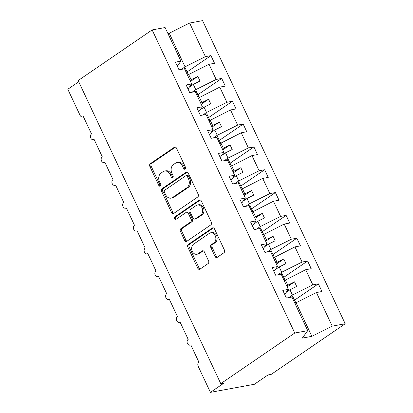 <?xml version="1.0" encoding="UTF-8"?>
<svg xmlns="http://www.w3.org/2000/svg" width="413" height="413" viewBox="0 0 413 413"><rect width="100%" height="100%" fill="white"/><g stroke="black" fill="none" stroke-linecap="round" stroke-linejoin="round"><path stroke-width="0.62" d="M185.107 169.098A1.415 1.094 -100.4 0 0 185.452 167.203L176.49 148.159A2.024 1.559 -100.4 0 0 174.792 147.08A2.024 1.559 -100.4 0 0 174.312 147.281L150.322 163.693A2.024 1.559 -100.4 0 0 149.836 166.398L158.793 185.442A1.415 1.094 -100.4 0 0 159.986 186.196A1.415 1.094 -100.4 0 0 160.321 186.056A1.415 1.094 -100.4 0 0 160.662 184.162L159.501 181.699A6.479 4.992 -100.4 0 1 161.07 173.047L163.068 171.679A6.479 4.992 -100.4 0 1 164.596 171.044A6.479 4.992 -100.4 0 1 170.032 174.498L171.189 176.96A1.415 1.094 -100.4 0 0 172.381 177.714A1.415 1.094 -100.4 0 0 172.711 177.575A1.415 1.094 -100.4 0 0 173.057 175.685L171.896 173.217A6.479 4.992 -100.4 0 1 173.46 164.565L175.463 163.197A6.479 4.992 -100.4 0 1 176.991 162.562A6.479 4.992 -100.4 0 1 182.427 166.016L183.584 168.478A1.415 1.094 -100.4 0 0 184.776 169.237A1.415 1.094 -100.4 0 0 185.107 169.098M215.039 256.478A2.024 1.559 -100.4 0 0 216.737 257.557A2.024 1.559 -100.4 0 0 217.217 257.361L223.944 252.756A2.024 1.559 -100.4 0 0 224.435 250.051L214.481 228.9A2.024 1.559 -100.4 0 0 212.783 227.821A2.024 1.559 -100.4 0 0 212.308 228.022L188.318 244.434A2.024 1.559 -100.4 0 0 187.827 247.139L197.781 268.285A2.024 1.559 -100.4 0 0 199.479 269.364A2.024 1.559 -100.4 0 0 199.954 269.168L208.085 263.602A2.024 1.559 -100.4 0 0 208.575 260.902L204.316 251.847A2.024 1.559 -100.4 0 0 202.618 250.768A2.024 1.559 -100.4 0 0 202.143 250.97L198.111 253.727A5.415 4.171 -100.4 0 1 196.831 254.258A5.415 4.171 -100.4 0 1 191.968 250.552A5.415 4.171 -100.4 0 1 193.599 244.14L209.391 233.335A5.415 4.171 -100.4 0 1 210.666 232.803A5.415 4.171 -100.4 0 1 215.534 236.51A5.415 4.171 -100.4 0 1 213.903 242.921L211.27 244.723A2.024 1.559 -100.4 0 0 210.78 247.428L215.039 256.478L216.335 256.241A2.024 1.559 -100.4 0 0 217.362 257.258M177.27 66.142L180.915 61.139L165.107 27.542L152.144 29.922L78.145 80.556L220.774 383.656L224.006 383.063L210.429 392.35L198.183 366.331A3.092 2.385 -100.4 0 1 198.932 362.201L190.77 344.85A3.092 2.385 -100.4 0 1 190.042 345.154A3.092 2.385 -100.4 0 1 187.259 343.038A3.092 2.385 -100.4 0 1 188.194 339.372L180.032 322.026A3.092 2.385 -100.4 0 1 179.304 322.331A3.092 2.385 -100.4 0 1 176.521 320.214A3.092 2.385 -100.4 0 1 177.456 316.549L169.289 299.203A3.092 2.385 -100.4 0 1 168.561 299.508A3.092 2.385 -100.4 0 1 165.783 297.391A3.092 2.385 -100.4 0 1 166.713 293.726L158.551 276.38A3.092 2.385 -100.4 0 1 157.823 276.684A3.092 2.385 -100.4 0 1 155.04 274.568A3.092 2.385 -100.4 0 1 155.975 270.902L147.813 253.556A3.092 2.385 -100.4 0 1 147.08 253.861A3.092 2.385 -100.4 0 1 144.302 251.744A3.092 2.385 -100.4 0 1 145.231 248.079L137.07 230.733A3.092 2.385 -100.4 0 1 136.342 231.037A3.092 2.385 -100.4 0 1 133.559 228.921A3.092 2.385 -100.4 0 1 134.493 225.255L126.332 207.909A3.092 2.385 -100.4 0 1 125.604 208.214A3.092 2.385 -100.4 0 1 122.821 206.097A3.092 2.385 -100.4 0 1 123.755 202.432L115.588 185.086A3.092 2.385 -100.4 0 1 114.86 185.391A3.092 2.385 -100.4 0 1 112.083 183.274A3.092 2.385 -100.4 0 1 113.012 179.609L104.85 162.263A3.092 2.385 -100.4 0 1 104.122 162.567A3.092 2.385 -100.4 0 1 101.34 160.445A3.092 2.385 -100.4 0 1 102.274 156.785L94.112 139.439A3.092 2.385 -100.4 0 1 93.379 139.744A3.092 2.385 -100.4 0 1 90.602 137.622A3.092 2.385 -100.4 0 1 91.531 133.962L83.369 116.616A3.092 2.385 79.6 0 1 82.641 116.92A3.092 2.385 79.6 0 1 80.045 115.268L67.799 89.249L78.723 81.779M152.144 29.922L294.774 333.023L220.774 383.656M197.719 197.016A2.024 1.559 -100.4 0 0 198.209 194.311L188.256 173.161A2.024 1.559 -100.4 0 0 186.557 172.082A2.024 1.559 -100.4 0 0 186.077 172.283L162.087 188.695A2.024 1.559 -100.4 0 0 161.602 191.4L171.55 212.545A2.024 1.559 -100.4 0 0 173.248 213.624A2.024 1.559 -100.4 0 0 173.728 213.428L197.719 197.016M201.368 201.033L211.322 222.179A2.024 1.559 -100.4 0 1 210.831 224.884L186.841 241.295A2.024 1.559 -100.4 0 1 186.366 241.497A2.024 1.559 -100.4 0 1 184.668 240.418L180.409 231.368A2.024 1.559 -100.4 0 1 180.894 228.663L190.625 222.008A2.024 1.559 -100.4 0 0 191.116 219.303L188.292 213.299A2.024 1.559 -100.4 0 0 186.588 212.22A2.024 1.559 -100.4 0 0 186.113 212.416L175.984 219.349A1.415 1.094 -100.4 0 1 175.649 219.489A1.415 1.094 -100.4 0 1 174.379 218.518A1.415 1.094 -100.4 0 1 174.802 216.84L199.195 200.15A2.024 1.559 -100.4 0 1 199.67 199.954A2.024 1.559 -100.4 0 1 201.368 201.033M294.774 333.023L307.737 330.643L291.929 297.045L286.4 298.062L282.791 290.391L288.32 289.374L284.671 294.381M288.32 289.374L281.186 274.222L275.657 275.239L272.048 267.567L277.577 266.55L273.927 271.558M277.577 266.55L270.448 251.398L264.919 252.415L261.31 244.744L266.839 243.727L263.189 248.734M266.839 243.727L259.705 228.575L254.181 229.592L250.572 221.92L256.096 220.903L252.446 225.911M256.096 220.903L248.967 205.751L243.438 206.763L239.829 199.097L245.358 198.08L241.708 203.088M245.358 198.08L238.229 182.923L232.7 183.94L229.091 176.274L234.615 175.257L230.97 180.264M234.615 175.257L227.486 160.099L221.957 161.116L218.348 153.45L223.877 152.433L220.227 157.441M223.877 152.433L216.748 137.276L211.219 138.293L207.61 130.627L213.139 129.61L209.489 134.617M213.139 129.61L206.004 114.453L200.481 115.47L196.872 107.803L202.396 106.786L198.746 111.794M202.396 106.786L195.266 91.629L189.737 92.646L186.129 84.98L191.658 83.963L188.008 88.965M294.557 300.132L318.346 283.855L312.817 284.867L305.687 269.715L284.221 280.664M288.697 297.639L292.456 295.068L312.817 284.867M283.814 277.304L307.608 261.026L302.079 262.043L294.949 246.891L273.478 257.841M277.954 274.815L281.712 272.244L302.079 262.043M273.076 254.48L296.864 238.203L291.341 239.22L284.206 224.068L262.74 235.018M267.216 251.992L270.974 249.421L291.341 239.22M262.338 231.657L286.126 215.379L280.597 216.397L273.468 201.245L251.997 212.194M256.478 229.169L260.231 226.598L280.597 216.397M251.594 208.833L275.388 192.556L269.859 193.573L262.725 178.421L241.259 189.371M245.735 206.345L249.493 203.774L269.859 193.573M240.856 186.01L264.645 169.733L259.116 170.75L251.987 155.593L230.521 166.547M234.997 183.522L238.755 180.951L259.116 170.75M230.113 163.187L253.907 146.909L248.378 147.926L241.249 132.769L219.778 143.724M224.254 160.693L228.012 158.122L248.378 147.926M219.375 140.363L243.164 124.086L237.64 125.103L230.506 109.946L209.04 120.901M213.516 137.87L217.274 135.299L237.64 125.103M208.637 117.54L232.426 101.262L226.897 102.279L219.768 87.122L198.297 98.077M202.778 115.046L206.531 112.475L226.897 102.279M197.894 94.716L221.688 78.439L216.159 79.456L209.024 64.299L214.554 63.282L210.945 55.616L205.416 56.633L189.608 23.035L202.571 20.65L345.201 323.751L271.202 374.379L267.965 374.973L254.387 384.266L210.429 392.35M192.035 92.223L195.793 89.652L216.159 79.456M180.915 61.139L175.391 62.151L178.999 69.823L184.523 68.806L191.658 83.963M187.156 71.893L210.945 55.616M181.297 69.399L185.055 66.829L205.416 56.633M307.737 330.643L302.306 338.092L311.872 336.332L296.064 302.734L294.959 303.493M296.064 302.734L316.43 292.538L321.954 291.521L318.346 283.855M307.608 261.026L311.216 268.698L305.687 269.715M296.864 238.203L300.473 245.874L294.949 246.891M286.126 215.379L289.735 223.051L284.206 224.068M275.388 192.556L278.997 200.228L273.468 201.245M264.645 169.733L268.254 177.404L262.725 178.421M253.907 146.909L257.516 154.581L251.987 155.593M243.164 124.086L246.773 131.752L241.249 132.769M232.426 101.262L236.035 108.929L230.506 109.946M221.688 78.439L225.297 86.105L219.768 87.122M311.872 336.332L332.238 326.136L316.43 292.538M332.238 326.136L345.201 323.751M292.456 295.068L289.962 289.771L296.663 286.415L294.515 281.852L287.815 285.207L285.321 279.911M286.106 292.409L289.962 289.771M286.71 285.961L287.815 285.207M281.712 272.244L279.224 266.948L285.92 263.592L283.772 259.028L277.071 262.384L274.583 257.087M275.363 269.586L279.224 266.948M275.972 263.138L277.071 262.384M270.974 249.421L268.481 244.124L275.182 240.769L273.034 236.205L266.333 239.561L263.84 234.264M264.625 246.762L268.481 244.124M265.234 240.314L266.333 239.561M260.231 226.598L257.743 221.301L264.444 217.945L262.296 213.382L255.595 216.737L253.102 211.441M253.887 223.939L257.743 221.301M254.491 217.491L255.595 216.737M249.493 203.774L247 198.477L253.701 195.122L251.553 190.558L244.852 193.914L242.364 188.617M243.143 201.116L247 198.477M243.753 194.668L244.852 193.914M238.755 180.951L236.262 175.654L242.963 172.298L240.815 167.735L234.114 171.09L231.621 165.794M232.405 178.292L236.262 175.654M233.009 171.844L234.114 171.09M228.012 158.122L225.519 152.831L232.22 149.475L230.072 144.911L223.371 148.267L220.883 142.97M221.662 155.469L225.519 152.831M222.271 149.021L223.371 148.267M217.274 135.299L214.781 130.007L221.482 126.652L219.334 122.088L212.633 125.438L210.14 120.147M210.924 132.645L214.781 130.007M211.533 126.197L212.633 125.438M206.531 112.475L204.043 107.184L210.744 103.828L208.596 99.259L201.895 102.615L199.402 97.323M200.186 109.822L204.043 107.184M200.79 103.369L201.895 102.615M195.793 89.652L193.299 84.36L200 81.005L197.853 76.436L191.152 79.792L188.664 74.5L209.024 64.299M189.443 86.998L193.299 84.36M190.052 80.545L191.152 79.792M188.664 74.5L187.559 75.254M185.055 66.829L169.242 33.231L189.608 23.035M175.014 48.595L176.119 47.841L174.776 48.089M167.9 33.479L169.242 33.231M304.995 321.727L303.658 321.975M190.486 81.475L197.853 76.436M201.229 104.303L208.596 99.259M211.967 127.127L219.334 122.088M222.71 149.95L230.072 144.911M233.448 172.773L240.815 167.735M244.186 195.597L251.553 190.558M254.929 218.42L262.296 213.382M265.667 241.244L273.034 236.205M276.411 264.067L283.772 259.028M287.149 286.89L294.515 281.852M185.37 168.834A1.415 1.094 -100.4 0 1 184.879 168.241L183.718 165.778A6.479 4.992 -100.4 0 0 178.282 162.324L176.991 162.562M164.596 171.044L165.887 170.806A6.479 4.992 -100.4 0 1 171.323 174.255L172.484 176.723A1.415 1.094 -100.4 0 0 172.975 177.316M175.458 147.142L151.617 163.455A2.024 1.559 -100.4 0 0 151.127 166.16L160.089 185.2A1.415 1.094 -100.4 0 0 160.58 185.793M187.223 172.144L163.383 188.457A2.024 1.559 -100.4 0 0 162.892 191.162L172.846 212.308A2.024 1.559 -100.4 0 0 173.873 213.325M187.316 176.408A1.415 1.094 -100.4 0 0 186.129 175.654A1.415 1.094 -100.4 0 0 185.793 175.793L164.735 190.202A1.415 1.094 -100.4 0 0 164.395 192.091L165.618 194.693A6.479 4.992 -100.4 0 0 171.054 198.147A6.479 4.992 -100.4 0 0 172.582 197.512L186.975 187.662A6.479 4.992 -100.4 0 0 188.54 179.01L187.316 176.408L188.612 176.17A1.415 1.094 -100.4 0 0 187.419 175.417L186.129 175.654M171.054 198.147L172.345 197.91A6.479 4.992 -100.4 0 0 173.873 197.275L172.582 197.512M188.612 176.17L189.83 178.772A6.479 4.992 -100.4 0 1 188.266 187.425L173.873 197.275M186.588 212.22L187.884 211.983A2.024 1.559 -100.4 0 1 189.582 213.062L192.406 219.066A2.024 1.559 -100.4 0 1 191.916 221.766L182.19 228.425A2.024 1.559 -100.4 0 0 181.699 231.13L185.958 240.18A2.024 1.559 -100.4 0 0 186.991 241.197M200.341 200.016L176.098 216.598A1.415 1.094 -100.4 0 0 175.587 217.873A1.415 1.094 -100.4 0 0 176.31 219.127M200.723 215.101A5.415 4.171 -100.4 0 0 202.355 208.684A5.415 4.171 -100.4 0 0 197.486 204.977A5.415 4.171 -100.4 0 0 196.211 205.509L190.646 209.319A2.024 1.559 -100.4 0 0 190.156 212.019L192.979 218.023A2.024 1.559 -100.4 0 0 194.678 219.102A2.024 1.559 -100.4 0 0 195.158 218.905L200.723 215.101L202.014 214.858A5.415 4.171 -100.4 0 0 203.645 208.446A5.415 4.171 -100.4 0 0 198.777 204.74L197.486 204.977M194.678 219.102L195.974 218.864A2.024 1.559 -100.4 0 0 196.449 218.668L195.158 218.905M202.014 214.858L196.449 218.668M210.666 232.803L211.962 232.565A5.415 4.171 -100.4 0 1 216.825 236.272A5.415 4.171 -100.4 0 1 215.194 242.684L212.561 244.486A2.024 1.559 -100.4 0 0 212.076 247.191L216.335 256.241M196.831 254.258L198.126 254.021A5.415 4.171 -100.4 0 0 199.402 253.489L198.111 253.727M203.284 250.83L199.402 253.489M213.454 227.883L189.613 244.197A2.024 1.559 -100.4 0 0 189.123 246.902L199.071 268.047A2.024 1.559 -100.4 0 0 200.104 269.064M183.486 68.997L185.277 68.135L188.364 74.701M185.277 68.135L188.452 74.645M194.224 91.82L196.015 90.958L199.102 97.525M196.015 90.958L199.19 97.468M204.967 114.644L206.753 113.781L209.845 120.348M206.753 113.781L209.928 120.291M215.705 137.467L217.496 136.61L220.583 143.172M217.496 136.61L220.671 143.115M226.443 160.29L228.234 159.433L231.326 165.995M228.234 159.433L231.409 165.938M237.186 183.119L238.977 182.257L242.064 188.818M238.977 182.257L242.152 188.762M247.924 205.942L249.715 205.08L252.802 211.642M249.715 205.08L252.89 211.585M258.667 228.766L260.453 227.904L263.546 234.47M260.453 227.904L263.628 234.408M269.405 251.589L271.196 250.727L274.284 257.294M271.196 250.727L274.371 257.232M280.143 274.413L281.934 273.551L285.027 280.117M281.934 273.551L285.109 280.055M290.886 297.236L292.678 296.374L295.765 302.941M292.678 296.374L295.853 302.879M183.718 165.778L182.427 166.016M172.484 176.723L171.189 176.96M171.323 174.255L170.032 174.498M160.089 185.2L158.793 185.442M151.127 166.16L149.836 166.398M151.617 163.455L150.322 163.693M175.308 147.095L174.312 147.281M184.879 168.241L183.584 168.478M172.846 212.308L171.55 212.545M162.892 191.162L161.602 191.4M163.383 188.457L162.087 188.695M187.074 172.097L186.077 172.283M188.266 187.425L186.975 187.662M189.83 178.772L188.54 179.01M185.958 240.18L184.668 240.418M181.699 231.13L180.409 231.368M182.19 228.425L180.894 228.663M191.916 221.766L190.625 222.008M192.406 219.066L191.116 219.303M189.582 213.062L188.292 213.299M176.098 216.598L174.802 216.84M200.186 199.969L199.195 200.15M212.076 247.191L210.78 247.428M212.561 244.486L211.27 244.723M215.194 242.684L213.903 242.921M203.134 250.789L202.143 250.97M199.071 268.047L197.781 268.285M189.123 246.902L187.827 247.139M189.613 244.197L188.318 244.434M213.299 227.837L212.308 228.022M94.185 139.594L93.379 139.744M83.441 116.771L82.641 116.92M104.923 162.417L104.122 162.567M115.666 185.241L114.86 185.391M126.404 208.064L125.604 208.214M137.142 230.888L136.342 231.037M147.885 253.711L147.08 253.861M158.623 276.534L157.823 276.684M169.366 299.363L168.561 299.508M180.104 322.186L179.304 322.331M190.842 345.01L190.042 345.154"/></g></svg>
